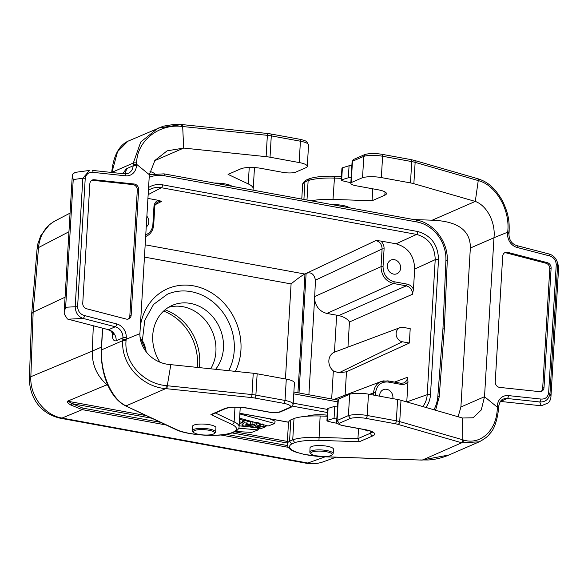 <?xml version="1.0" encoding="UTF-8"?>
<svg xmlns="http://www.w3.org/2000/svg" width="588" height="588" viewBox="0 0 588 588"><rect width="100%" height="100%" fill="white"/><g stroke="black" fill="none" stroke-linecap="round" stroke-linejoin="round"><path stroke-width="0.88" d="M214.37 183.081A14.34 3.572 3.4 0 1 225.013 183.904A14.34 3.572 3.4 0 1 232.039 186.308M306.826 416.253A19.588 4.88 3.4 0 1 327.266 415.157M331.889 204.58A14.34 3.572 3.4 0 1 342.539 205.41A14.34 3.572 3.4 0 1 349.566 207.814M197.23 367.397A49.657 43.174 66.5 0 0 197.421 365.082A49.657 43.174 66.5 0 0 163.596 311.081M255.177 423.022L256.464 422.522L259.639 423.103L259.212 425.455L256.419 424.94L250.701 427.145L250.584 425.33M259.404 424.389L260.851 424.646L262.601 423.977M257.353 427.432L254.553 427.248M250.686 426.962L239.132 425.844M107.949 385.309L106.303 385.03L106.884 384.721C96.851 375.783 91.971 364.589 92.242 351.139L93.338 325.767M166.11 424.977L82.269 409.638L70.575 404.911C67.554 402.92 66.679 401.619 67.943 401.009L106.303 385.03M67.943 401.009L71.809 403.611L83.026 408.145L160.48 422.324M269.642 418.796L275.103 421.155L274.721 423.485L239.838 413.952M239.507 419.531L242.888 420.038L242.462 422.382L239.669 421.875L239.713 419.457M244.057 422.676L242.094 425.572L241.999 423.235L244.027 420.244L247.195 420.824L246.828 423.184L244.057 422.676L244.027 420.244M247.114 421.361L255.324 422.309L254.825 424.646L252.054 424.139L252.149 421.728M210.717 368.801A39.727 34.545 66.5 0 0 215.906 351.565A39.727 34.545 66.5 0 0 168.572 307.296M409.351 343.054L346.486 371.785L338.886 372.843L333.345 370.925A11.15 9.695 66.5 0 1 328.861 360.62A11.15 9.695 66.5 0 1 334.462 352.153L400.06 327.626A7.446 6.475 66.5 0 0 396.216 335.116A7.446 6.475 66.5 0 0 402.324 341.768L409.351 343.054L410.204 328.655L403.184 327.369A7.446 6.475 66.5 0 0 400.06 327.626M347.956 347.104L349.448 321.974C347.699 319.071 344.134 316.925 338.754 315.543L326.884 313.448C320.026 311.647 315.918 306.951 314.565 299.373L308.891 394.791M400.818 383.288L403.625 382.986C405.992 381.98 407.3 380.069 407.565 377.253L407.976 381.693L406.778 401.898L427.197 394.688L435.216 259.653C434.811 246.335 428.615 237.919 416.627 234.421L161.355 187.712C157.319 187.006 153.549 187.557 150.036 189.358L149.999 189.38M413.467 289.245L414.672 269.047C414.246 255.729 408.05 247.32 396.077 243.814L380.906 241.036C383.126 243.211 384.185 245.85 384.082 248.93L383.038 266.614C383.288 274.603 387.007 279.653 394.195 281.755L407.043 284.107C409.865 284.717 412.004 286.429 413.467 289.245L412.497 294.25C412.364 289.803 410.299 287.003 406.293 285.841L393.445 283.489C385.471 281.145 381.333 275.537 381.046 266.665L382.097 248.981C381.965 244.534 379.899 241.734 375.908 240.566L380.906 241.036M145.765 234.832C150.028 233.046 152.402 229.607 152.887 224.506L153.938 206.822C154.21 203.771 155.555 201.574 157.981 200.243L147.933 198.406M157.981 200.243L161.663 201.361L157.944 201.89M285.437 378.966L291.089 283.923C296.69 279.256 301.203 276 304.628 274.148L306.12 273.435C310.956 271.693 314.073 273.927 315.462 280.138L314.565 299.373M304.628 274.148L375.908 240.566M387.36 265.68A7.446 6.475 66.5 0 0 390.314 272.538A7.446 6.475 66.5 0 0 396.959 273.721A7.446 6.475 66.5 0 0 399.921 264.306A7.446 6.475 66.5 0 0 391.013 260.065A7.446 6.475 66.5 0 0 387.36 265.68A7.446 6.475 -113.5 0 1 397.664 261.263A7.446 6.475 -113.5 0 1 396.929 273.736A7.446 6.475 -113.5 0 1 387.36 265.68M445.902 260.646L442.962 328.641L444.315 329.28L447.255 261.241A2.484 0.603 -177.5 0 0 445.902 260.646A34.758 30.223 66.5 0 0 416.943 221.97L164.618 175.805A2.484 1.058 -79.6 0 0 163.942 173.85L149.337 174.732M422.765 406.551C425.418 403.228 426.895 399.274 427.197 394.688A2.484 0.617 -176.6 0 1 430.497 394.614L438.523 259.58A2.484 0.617 -176.6 0 0 435.216 259.653L414.672 269.047M336.115 457.192L323.01 461.896C318.159 463.609 313.103 463.983 307.84 463.028A14.898 6.35 -79.6 0 1 306.172 463.219L60.38 418.244A14.898 6.35 -79.6 0 0 62.049 418.061L307.84 463.028L325.142 456.825M379.657 395.298A7.446 6.475 66.5 0 0 379.657 396.202A7.446 6.475 -113.5 0 1 379.657 395.298A7.446 6.475 -113.5 0 1 387.125 389.403A7.446 6.475 -113.5 0 1 392.806 398.613A7.446 6.475 66.5 0 0 390.292 391.167A7.446 6.475 66.5 0 0 383.31 389.682A7.446 6.475 66.5 0 0 379.657 395.298M407.976 381.693C406.212 383.92 403.912 384.817 401.082 384.39L388.234 382.046C380.958 381.502 376.724 385.096 375.534 392.821L375.379 395.423M373.417 395.062L373.549 392.865C374.086 387.257 376.68 383.45 381.34 381.436L384.074 380.767M31.701 313.625L33.148 312.184L30.848 376.71A14.898 3.829 -178 0 0 29.4 378.275L31.701 313.625L37.081 248.937A14.898 3.594 4.8 0 1 38.521 247.57C39.778 235.288 45.298 226.409 55.066 220.919M68.95 231.745L38.521 247.57L33.148 312.184L65.062 297.212M146.236 226.997A7.446 6.475 66.5 0 0 146.875 216.244A7.446 6.475 -113.5 0 1 146.236 226.997M148 235.318L145.662 236.574M146.75 236.038L145.67 236.501M106.884 384.721L107.854 385.089M92.242 351.139L30.848 376.71C29.679 395.709 44.438 415.275 62.049 418.061L82.269 409.638A1.492 0.632 -79.6 0 0 83.026 408.145M70.575 404.911A1.492 0.537 -56.7 0 0 71.809 403.611L151.851 418.252M159.929 362.149A39.727 34.545 -113.5 0 1 152.748 335.351A39.727 34.545 -113.5 0 1 172.233 305.392A39.727 34.545 -113.5 0 1 207.667 311.728A39.727 34.545 -113.5 0 1 223.44 348.287A39.727 34.545 -113.5 0 1 215.598 369.315M142.48 339.688L144.766 320.276L153.549 304.437L167.374 294.243A51.891 45.122 -113.5 0 1 213.657 302.511A51.891 45.122 -113.5 0 1 234.259 350.264A51.891 45.122 -113.5 0 1 228.681 370.675M239.588 418.186L268.172 426.013L274.721 423.485M238.728 428.211L258.147 429.887L258.419 428.564M258.147 429.887L251.598 432.415L235.545 431.445M239.265 423.617L242.462 422.382M246.218 424.08L245.461 425.197L249.114 424.617L246.218 424.08M242.094 425.572L245.35 426.168L254.825 424.646M252.054 424.139L250.451 424.396L250.547 421.986M250.451 424.396L246.497 423.676L246.828 423.184M256.419 424.94L256.464 422.522M250.701 427.145L253.494 427.66L255.648 426.829L259.565 427.55L257.412 428.38L257.338 427.138M257.412 428.38L260.212 428.887L265.93 426.682L266.188 425.242M265.93 426.682L263.137 426.168L263.174 424.168M263.137 426.168L260.807 427.072L260.851 424.646M260.807 427.072L256.882 426.351L259.212 425.455M358.54 428.527L357.945 438.648L318.872 437.332A34.758 8.666 -176.6 0 0 292.736 439.817L289.546 441.213A34.758 8.666 -176.6 0 0 287.209 444.08L288.48 422.75A34.758 8.666 3.4 0 1 290.81 419.876L289.546 441.213L291.67 443.991L294.75 442.646A32.281 8.041 3.4 0 1 318.946 440.361L359.386 441.728L372.763 435.899A17.383 4.329 -176.6 0 0 365.17 429.644L343.076 425.602A7.446 1.86 3.4 0 1 339.247 423.264L350.382 418.421A12.414 3.094 3.4 0 1 365.934 418.377L395.07 423.705A12.414 3.094 3.4 0 1 397.9 424.36L461.727 442.786L479.213 441.831C484.571 438.986 488.069 436.289 489.723 433.731C494.008 429.703 496.963 421.486 498.58 409.086L498.742 406.315A2.484 0.617 3.4 0 0 497.382 405.683A12.414 10.797 -113.5 0 1 508.37 395.592L540.835 399.046A2.484 1.103 96.1 0 1 539.725 401.957C545.348 402.199 548.766 399.421 549.971 393.615A2.484 0.617 -176.6 0 0 548.626 393.041L556.263 264.549A2.484 0.617 -176.6 0 1 557.608 265.122L557.226 261.88M294.75 442.646L292.736 439.817L294.007 418.487L290.81 419.876M294.007 418.487A34.758 8.666 3.4 0 1 320.137 416.003L327.2 416.238M350.382 418.421L348.405 415.576L349.669 394.247A14.898 3.712 3.4 0 1 368.47 394.158L367.206 415.488A14.898 3.712 -176.6 0 0 348.405 415.576L337.064 420.516A9.93 2.477 -176.6 0 0 336.681 421.14L337.946 399.811A9.93 2.477 3.4 0 1 338.335 399.186L337.064 420.516L339.247 423.264M349.669 394.247L338.335 399.186M368.47 394.158L397.606 399.487A14.898 3.712 3.4 0 1 401.001 400.266L462.425 418.002L462.852 439.817A2.484 1.632 106.4 0 1 460.999 442.573M311.111 453.899L310.207 452.944A11.672 2.911 3.4 0 1 309.861 452.187L310.038 447.858A11.745 2.925 3.4 0 1 321.937 445.623A11.745 2.925 3.4 0 1 333.492 449.254L333.161 453.569A11.672 2.911 3.4 0 1 332.72 454.281L331.713 455.119A10.68 2.661 3.4 0 1 321.298 456.479A10.68 2.661 3.4 0 1 311.111 453.899A10.68 2.661 3.4 0 1 314.808 451.371A10.68 2.661 3.4 0 1 326.289 451.716A10.68 2.661 3.4 0 1 331.713 455.119M413.82 219.574L432.202 220.191L475.288 201.427L413.864 183.691A14.898 3.712 -176.6 0 0 410.475 182.912L381.34 177.583A14.898 3.712 -176.6 0 0 362.539 177.672L363.803 156.342A14.898 3.712 3.4 0 1 382.604 156.254L381.34 177.583M353.778 159.399L352.469 161.274L351.198 182.603L362.539 177.672M351.198 182.603A9.93 2.477 -176.6 0 0 350.815 183.236A9.93 2.477 -176.6 0 0 356.232 185.786L378.319 189.828A14.898 3.712 3.4 0 1 386.448 193.643A14.898 3.712 3.4 0 1 384.831 195.187L372.079 200.743L333.006 199.428A34.758 8.666 -176.6 0 0 311.199 200.795M542.68 388.198L549.78 268.767A4.969 4.314 66.5 0 0 545.951 263.226L547.281 262.645A4.969 4.314 66.5 0 1 551.11 268.187L544.01 387.617L542.68 388.198A4.969 4.314 -113.5 0 1 540.886 391.586M545.951 263.226L506.371 252.928A4.969 4.314 66.5 0 0 504.489 252.884M557.233 261.903C555.726 257.735 552.933 255.074 548.847 253.942L516.668 245.571C511.707 243.799 509.135 240.029 508.958 234.267L509.135 231.496C509.34 222.484 509.193 215.267 502.696 201.25C493.178 184.353 484.269 180.942 477.97 178.767L414.128 160.34A2.484 1.61 106.1 0 1 415.135 162.362L478.25 180.582L475.288 201.427C487.07 205.624 495.75 222.72 493.964 237.75L507.701 232.172L507.819 230.886C509.928 208.858 495.464 185.242 478.977 180.81L478.25 180.589A2.484 1.632 106.4 0 0 477.265 178.561M458.111 416.752L460.904 406.999L470.349 248.033C470.598 230.481 457.883 221.198 432.202 220.191M306.216 180.112L304.944 181.971L303.908 199.464M306.987 200.023L308.141 180.582A34.758 8.666 3.4 0 1 334.271 178.098L341.334 178.333M372.785 188.814L372.079 200.743M477.993 178.781A2.484 1.632 106.4 0 1 478.977 180.81M410.475 182.912L411.74 161.582A2.484 1.058 -79.6 0 0 411.063 159.627L381.928 154.299C375.519 153.24 369.94 153.277 365.185 154.409L363.803 156.342L352.469 161.274A9.93 2.477 -176.6 0 0 352.08 161.906L353.27 159.664M309.553 178.642L308.141 180.582L304.944 181.971A34.758 8.666 3.4 0 0 302.614 184.845L301.769 199.067M550.963 396.562L550.978 396.055C550.905 398.752 550.03 401.023 548.354 402.868L541.298 405.786L500.513 401.442L507.26 398.502L539.725 401.957L541.298 405.786M558.203 265.203L558.6 267.937L550.978 396.055L549.971 393.615L557.608 265.122L558.563 268.363M548.861 253.942A2.484 1.014 104.6 0 1 549.346 255.854C553.565 257.088 555.873 259.992 556.263 264.549M508.774 233.069L507.701 232.179L507.606 233.634A12.414 10.797 66.5 0 0 517.168 247.482L549.346 255.854M470.349 248.033L493.964 237.75L484.519 396.716L498.381 408.028M547.281 262.645L507.701 252.348A4.969 4.314 66.5 0 0 505.121 252.531A4.969 4.314 66.5 0 0 502.689 256.272L495.236 381.744A4.969 4.314 -113.5 0 0 499.675 387.396L539.622 391.652A4.969 4.314 -113.5 0 0 541.577 391.358A4.969 4.314 -113.5 0 0 544.01 387.617M365.89 429.879L365.846 430.659L367.963 431.041L368.904 430.636M479.22 441.831L449.034 454.972L422.177 460.014L420.288 459.956M401.001 400.266L399.73 421.603L463.579 440.03A2.484 1.632 106.4 0 1 461.727 442.786L422.25 460.095L324.591 456.729A32.281 8.041 3.4 0 1 291.67 443.991M463.579 440.03C480.006 445.366 496.735 430.835 497.272 408.44L497.382 405.683M372.167 432.011A14.898 3.712 3.4 0 1 370.697 433.091L357.945 438.648L359.386 441.728M422.353 459.934L428.071 459.992C435.333 459.537 442.323 457.868 449.034 454.972M460.904 406.999L484.519 396.716L481.263 409.968L473.097 417.789L462.425 418.002M337.446 423.345A34.758 8.666 3.4 0 1 328.17 421.324L327.759 421.206A2.484 0.617 3.4 0 1 326.935 420.692L327.648 408.697A2.484 0.617 3.4 0 1 328.089 408.373L334.77 406.33A2.484 0.617 3.4 0 1 337.563 406.249M326.935 420.692A2.484 0.617 3.4 0 1 327.376 420.376L334.058 418.333A2.484 0.617 3.4 0 1 336.851 418.252M365.846 430.659L366.75 430.262A12.414 3.094 -176.6 0 0 367.03 430.137M350.852 182.625A34.758 8.666 3.4 0 1 342.466 180.759L342.047 180.641A2.484 0.617 3.4 0 1 341.231 180.126L341.944 168.124A2.484 0.617 3.4 0 1 342.385 167.808L349.066 165.765A2.484 0.617 3.4 0 1 351.859 165.684M341.231 180.126A2.484 0.617 3.4 0 1 341.672 179.81L348.353 177.767A2.484 0.617 3.4 0 1 351.146 177.679M309.861 452.187A11.672 2.911 3.4 0 1 326.796 450.562A11.672 2.911 3.4 0 1 333.161 453.569M149.933 171.233L154.828 173.541M252.73 190.1A34.758 8.666 -176.6 0 0 253.215 188.799A34.758 8.666 -176.6 0 0 248.261 183.919L228.041 174.386L240.793 168.837A14.898 3.712 3.4 0 1 260.793 168.322L282.887 172.365A9.93 2.477 -176.6 0 0 295.213 172.365L306.546 167.426A14.898 3.712 -176.6 0 0 307.281 166.367A14.898 3.712 -176.6 0 0 299.16 162.545L270.024 157.216A14.898 3.712 -176.6 0 0 266.107 156.658L183.684 148.073L182.677 126.508A2.484 0.397 -84.2 0 0 182.493 124.619L181.494 124.516A2.484 0.397 -84.2 0 1 181.692 126.413C159.194 123.715 137.004 140.628 136.607 162.964L136.548 164.258L133.226 164.353L133.138 165.809A9.93 8.636 -113.5 0 1 128.272 173.298L124.627 173.842A2.484 1.103 -83.9 0 1 125.487 175.819L93.022 172.357A2.484 1.103 -83.9 0 0 92.176 170.38L124.627 173.842M122.833 339.357L122.76 340.643C120.849 364.413 142.061 386.86 165.706 388.624L166.691 388.727A2.484 0.397 -84.2 0 0 167.279 385.735L170.821 364.648L253.237 373.233A14.898 3.712 3.4 0 1 257.154 373.792L286.29 379.12A14.898 3.712 3.4 0 1 294.419 382.942L293.147 404.272A14.898 3.712 -176.6 0 0 285.026 400.45L286.29 379.12M192.335 430.681L192.511 426.359A11.745 2.925 3.4 0 1 204.418 424.117A11.745 2.925 3.4 0 1 215.965 427.748L215.634 432.07A11.672 2.911 -176.6 0 0 209.269 429.056A11.672 2.911 -176.6 0 0 192.335 430.681A11.672 2.911 -176.6 0 0 192.68 431.438L193.592 432.393A10.68 2.661 -176.6 0 0 203.771 434.98A10.68 2.661 -176.6 0 0 214.186 433.613A10.68 2.661 -176.6 0 0 208.762 430.218A10.68 2.661 -176.6 0 0 197.289 429.865A10.68 2.661 -176.6 0 0 193.592 432.393M166.691 388.727L251.355 397.547A12.414 3.094 3.4 0 1 254.619 398.01L283.754 403.339A12.414 3.094 3.4 0 1 289.972 407.366L278.837 412.217A7.446 1.86 3.4 0 1 270.678 412.335A7.446 1.86 3.4 0 1 269.738 412.181L247.644 408.138A17.383 4.329 -176.6 0 0 224.307 408.733L210.93 414.562L212.555 414.224M278.837 412.217L279.917 412.085M128.044 319.1A4.969 4.314 66.5 0 0 129.838 315.712L137.298 190.24L138.628 189.659L131.168 315.131A4.969 4.314 66.5 0 1 128.735 318.88A4.969 4.314 66.5 0 1 126.163 319.056L86.576 308.759A4.969 4.314 66.5 0 1 82.754 303.217L89.846 183.794A4.969 4.314 -113.5 0 1 92.279 180.046A4.969 4.314 -113.5 0 1 94.242 179.752L134.182 184.007A4.969 4.314 -113.5 0 1 138.628 189.659M91.647 180.398A4.969 4.314 -113.5 0 1 92.911 180.332L132.851 184.588A4.969 4.314 -113.5 0 1 137.298 190.24M108.523 329.721L67.436 319.012L64.423 314.323L64.173 312.191L65.643 307.252L75.198 306.745C75.558 312.838 78.189 316.726 83.092 318.409L115.27 326.781L108.523 329.714A9.93 8.636 -113.5 0 1 116.174 340.812M112.286 332.433L112.249 333.131C112.19 338.813 113.499 341.371 116.174 340.797L122.921 337.857L122.833 339.32L126.163 339.232L126.06 340.518C123.818 362.598 143.737 383.839 166.286 385.632L251.973 394.563L253.237 373.233M112.249 333.131A9.93 2.477 -176.6 0 0 112.653 332.926M127.111 406.315L126.155 405.845C113.19 400.56 100.688 376.261 101.386 349.956A2.484 0.603 -176.4 0 0 101.114 350.213M125.185 405.669A2.484 2.065 116 0 0 126.155 405.845L165.706 388.624A2.484 0.397 -84.2 0 0 166.286 385.632M289.972 407.366L291.508 407.021L293.147 404.272M210.93 414.562L231.856 424.426A32.281 8.041 3.4 0 1 234.34 431.599L235.722 431.349M234.34 431.599L231.26 432.937L232.238 432.849M231.26 432.937A32.281 8.041 3.4 0 1 176.628 429.652L126.192 406.132M126.06 340.518A2.484 0.647 3 0 0 122.76 340.643L101.386 349.956L102.43 328.133M122.76 173.644L126.398 168.727M75.154 172.387L72.75 174.099L72.317 175.54L73.228 179.561L82.827 178.252A2.484 0.617 3.4 0 1 85.231 178.362L77.601 306.855A2.484 0.617 3.4 0 0 75.198 306.745L82.827 178.252L89.582 170.417L75.154 172.38M68.098 319.203L83.092 318.409A2.484 1.014 -75.4 0 0 84.51 315.55C80.291 314.315 77.983 311.419 77.601 306.855M170.821 364.648C152.064 363.48 139.503 348.081 139.9 333.661L126.163 339.232L126.251 337.777A12.414 10.797 66.5 0 0 116.689 323.922L84.51 315.55M139.9 333.661L149.337 174.695L136.556 164.265L136.475 165.728A12.414 10.797 -113.5 0 1 125.487 175.819M136.475 165.728A2.484 0.617 -176.6 0 0 133.138 165.809L126.398 168.749A9.93 8.636 -113.5 0 1 124.575 173.835M181.391 124.59L158.062 128.096L140.745 141.987L133.314 163.023L111.941 172.328L117.556 151.653L127.883 141.23C118.798 145.64 113.396 156.092 111.669 172.593M266.107 156.658L267.371 135.328L181.692 126.413M149.337 174.695L154.923 160.421L167.146 150.837L183.684 148.073L154.732 160.678M214.186 433.613L215.201 432.775A11.672 2.911 -176.6 0 0 215.634 432.07M199.339 367.618A49.657 43.174 66.5 0 0 199.67 364.104A49.657 43.174 66.5 0 0 165.044 309.81M327.42 412.533L292.442 406.132M239.882 413.29L288.583 422.199M107.538 385.133L106.81 385M67.848 401.259L146.228 415.598M234.73 431.798L287.37 441.426M334.462 352.153L336.652 315.234M346.486 371.785L345.097 395.202M394.511 382.09L407.565 377.253M349.448 321.974L412.497 294.25M331.676 398.958L333.345 370.925M396.077 243.814L416.627 234.421A2.484 1.058 -79.6 0 0 417.862 231.547L162.589 184.838C157.481 183.963 152.814 184.852 148.58 187.506M162.589 184.838A2.484 1.058 100.4 0 1 161.355 187.712L148.154 194.657M161.663 201.361L155.416 204.573M145.177 244.814L304.481 273.964M299.02 392.982L306.12 273.435M417.862 231.547C431.166 235.443 438.053 244.792 438.523 259.58M425.852 407.44C428.623 403.816 430.173 399.539 430.497 394.614M337.821 401.913L293.765 393.85M149.183 177.356A34.758 30.223 -113.5 0 1 164.618 175.805M293.214 403.155L327.604 409.446M442.962 328.641L437.847 396.238A34.758 30.223 -113.5 0 1 433.907 409.77M304.988 273.986L297.932 392.784M140.348 326.017A56.86 49.436 -113.5 0 1 196.186 286.415A56.86 49.436 -113.5 0 1 240.933 350.095A56.86 49.436 -113.5 0 1 235.369 371.373M144.442 257.088L291.089 283.923M314.484 296.624L381.046 266.665A1.492 0.375 -176.6 0 1 383.038 266.614M384.082 248.93A1.492 0.375 -176.6 0 0 382.097 248.981L315.462 280.138M338.754 315.543L406.293 285.841A1.492 0.632 100.4 0 0 407.043 284.107M394.195 281.755A1.492 0.632 -79.6 0 1 393.445 283.489L326.884 313.448M163.942 173.85L416.26 220.022A2.484 1.058 100.4 0 1 416.943 221.97M288.223 447.321L220.801 434.98M287.275 443.029L232.069 432.93M226.079 434.326L287.363 445.535M375.534 392.821A1.492 0.375 3.4 0 0 373.549 392.865L369.602 394.364M437.847 396.238A2.484 0.639 4.3 0 1 439.199 396.915L444.315 329.287M388.234 382.046A1.492 0.632 -79.6 0 0 387.837 380.87A1.492 0.632 -79.6 0 0 387.654 380.892M400.509 383.244A1.492 0.632 100.4 0 1 400.678 383.222A1.492 0.632 100.4 0 1 401.082 384.39M402.324 341.768L338.886 372.843M154.607 207.358A1.492 0.375 -176.6 0 0 154.754 207.204A1.492 0.375 -176.6 0 0 153.938 206.822M153.556 225.035A1.492 0.375 -176.6 0 0 153.703 224.888A1.492 0.375 -176.6 0 0 152.887 224.506M92.242 351.124L101.298 347.177M145.39 350.771L145.39 350.713C145.53 345.906 143.839 341.863 140.304 338.578M145.39 350.713A1.492 0.375 3.4 0 1 146.206 351.095L146.162 351.822M385.022 191.923L384.831 195.187M370.8 431.305L370.697 433.091A2.484 2.161 66.5 0 0 372.763 435.899M381.928 154.299A2.484 1.058 100.4 0 1 382.604 156.254L411.74 161.582A14.898 3.712 3.4 0 1 415.135 162.362L413.864 183.691M333.006 199.428L334.572 176.246C324.069 175.93 315.705 176.731 309.494 178.664M509.135 231.488A2.484 0.588 -176.2 0 0 507.819 230.886M334.631 176.327L341.452 176.474M516.668 245.571A2.484 1.014 104.6 0 1 517.168 247.482M508.958 234.259A2.484 0.617 -176.6 0 0 507.606 233.634M507.701 252.348L506.371 252.928M551.11 268.187L549.78 268.767M540.835 399.046C545.113 399.362 547.707 397.363 548.626 393.041M498.742 406.315C499.587 402.045 501.123 399.634 503.343 399.083A9.93 8.636 -113.5 0 1 507.26 398.502A2.484 1.103 96.1 0 0 508.37 395.592M395.07 423.705A2.484 1.058 -79.6 0 0 396.341 420.817L367.206 415.488A2.484 1.058 100.4 0 1 365.934 418.377M397.9 424.36A2.484 1.61 106.1 0 0 399.73 421.603A14.898 3.712 -176.6 0 0 396.341 420.817L397.606 399.487M318.946 440.361L320.137 416.003M497.272 408.44A2.484 0.647 3 0 1 498.58 409.079M336.681 421.14C335.932 422.882 337.968 424.382 342.775 425.639A2.484 1.058 -79.6 0 0 343.076 425.602M342.775 425.639L364.861 429.681A2.484 1.058 -79.6 0 0 365.17 429.644M287.209 444.08C287.532 449.225 293.581 451.268 296.484 452.319L304.812 454.561L324.591 456.729M328.089 408.373L327.376 420.376M334.77 406.33L334.058 418.333M342.385 167.808L341.672 179.81M349.066 165.765L348.353 177.767M224.307 408.733A2.484 2.161 66.5 0 0 225.439 408.616L212.386 414.297M279.682 412.195L270.678 412.335M116.689 323.922A2.484 1.014 -75.4 0 1 115.27 326.781A9.93 8.636 -113.5 0 1 122.921 337.857A2.484 0.617 3.4 0 1 126.251 337.777M257.154 373.792L255.89 395.121A2.484 1.058 100.4 0 1 254.619 398.01M283.754 403.339A2.484 1.058 -79.6 0 0 285.026 400.45L255.89 395.121A14.898 3.712 -176.6 0 0 251.973 394.563A2.484 0.426 -84.1 0 1 251.355 397.547M234.994 407.212L234.12 421.824L215.384 412.989M235.737 431.342C238.052 429.755 239.169 428.211 239.081 426.704A34.758 8.666 -176.6 0 0 234.12 421.824A2.484 2.043 -64.8 0 1 231.856 424.426M176.628 429.652A2.484 2.043 115.2 0 1 175.687 429.49L126.177 406.146M101.467 348.655L102.679 328.2M133.233 164.317L133.314 163.023A2.484 0.588 -176.2 0 1 136.607 162.964M65.643 307.252L73.228 179.561M129.838 315.712L131.168 315.131M93.022 172.357C88.744 172.041 86.149 174.041 85.231 178.362M299.16 162.545L300.424 141.216A14.898 3.712 3.4 0 1 308.553 145.038L307.281 166.367M182.493 124.619L267.158 133.439A2.484 0.426 -84.1 0 1 267.371 135.328A14.898 3.712 3.4 0 1 271.288 135.879L300.424 141.216A2.484 1.058 -79.6 0 0 299.748 139.26L270.612 133.932A2.484 1.058 100.4 0 1 271.288 135.879L270.024 157.216M249.231 167.47L248.261 183.919M94.242 179.752L92.911 180.332M132.851 184.588L134.182 184.007M269.738 412.181A2.484 1.058 100.4 0 1 269.429 412.225L247.342 408.182A2.484 1.058 -79.6 0 0 247.644 408.138M416.26 220.022C433.87 222.786 448.497 242.337 447.255 261.241M323.01 461.896C317.277 463.836 311.662 464.277 306.172 463.219M288.561 422.257L239.875 413.349M334.058 399.392L381.391 381.414M435.583 410.255L439.199 396.915M293.875 392.042L337.931 400.105M403.64 382.972L400.678 383.222L387.83 380.87L381.34 381.45M55.074 220.919L70.06 213.121M37.081 248.937L37.882 243.755L40.866 235.421L49.576 224.535L54.162 221.411M148.411 190.343L149.999 189.395M146.794 236.009C150.815 233.943 153.115 230.239 153.703 224.888L154.754 207.204C154.534 205.403 155.592 203.639 157.929 201.897M60.38 418.244C39.124 413.438 29.334 395.959 29.4 378.275M146.206 351.095L140.128 337.35M352.08 161.906L350.815 183.236M364.891 154.526L353.763 159.37M309.317 178.73L306.201 180.082M305.966 180.207C303.592 181.883 302.475 183.427 302.614 184.845M550.963 396.422L558.6 267.937M557.277 262.057L558.335 265.636M501.035 401.494L500.403 401.472M372.314 431.555L372.483 432.276C371.462 432.018 374.233 431.901 364.861 429.681M324.649 456.81L420.383 460.036M411.063 159.627L414.128 160.34M113.322 332.132L113.315 334.285L110.889 331.073L107.994 329.581M239.081 426.704L240.235 407.33M291.075 407.256L279.932 412.107M235.494 431.46L232.378 432.819M232.201 432.886C219.714 437.376 187.498 435.451 175.709 429.497M126.155 406.139L125.215 405.683C110.169 397.76 100.967 375.284 101.114 350.205L101.202 348.897M72.295 175.533L64.173 312.191M254.479 167.565L253.215 188.799M127.868 141.238L163.295 126.185L174.651 124.318L181.494 124.516M308.553 145.038L306.73 141.693C305.995 141.318 306.069 140.672 299.748 139.26M267.158 133.439L270.612 133.932M270.473 412.394L269.429 412.225M247.342 408.182C237.692 406.786 230.393 406.933 225.439 408.616"/></g></svg>
